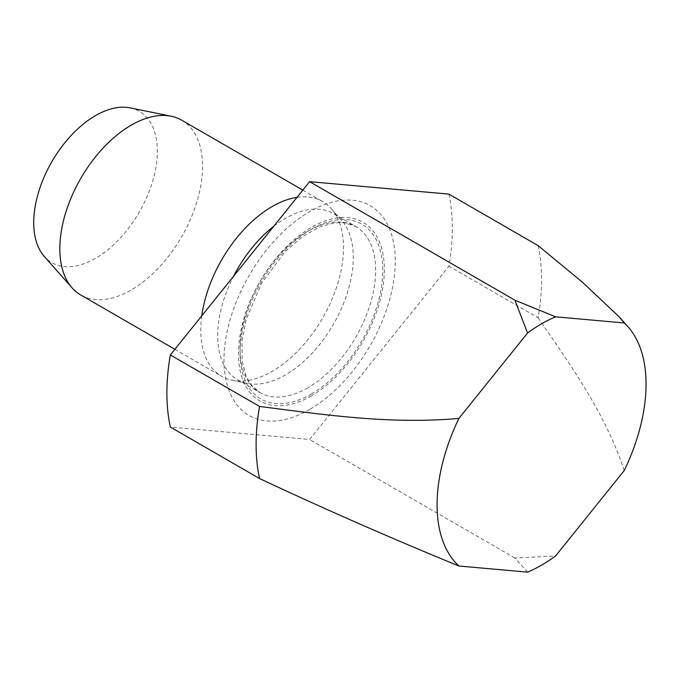 <?xml version="1.0" encoding="UTF-8"?>
<svg xmlns="http://www.w3.org/2000/svg" width="680" height="680" viewBox="0 0 680 680"><rect width="100%" height="100%" fill="white"/><g stroke="black" fill="none" stroke-linecap="round" stroke-linejoin="round"><path stroke-width="0.51" stroke-dasharray="3.4 2.55" d="M130.152 107.865A87.405 50.464 -60 0 1 154.615 173.766A87.405 50.464 -60 0 1 95.523 258.332A87.405 50.464 -60 0 1 44.336 256.513M181.67 120.165A100.929 58.267 -60 0 1 197.141 201.033A100.929 58.267 -60 0 1 131.206 289.977A100.929 58.267 -60 0 1 80.741 294.975M297.024 197.344A100.929 58.267 -60 0 1 322.618 201.535A100.929 58.267 -60 0 1 331.271 208.641A100.929 58.267 -60 0 1 335.189 291.193A100.929 58.267 -60 0 1 272.153 371.348A100.929 58.267 -60 0 1 232.169 380.29A100.929 58.267 -60 0 1 221.697 376.346A100.929 58.267 -60 0 1 201.79 315.817M273.76 226.287A95.88 55.36 -60 0 1 333.412 213.596A95.88 55.36 -60 0 1 341.632 220.346A95.88 55.36 -60 0 1 345.355 298.767A95.88 55.36 -60 0 1 285.473 374.918A95.88 55.36 -60 0 1 247.486 383.409A95.88 55.36 -60 0 1 237.532 379.67A95.88 55.36 -60 0 1 233.495 276.377M311.406 395.837A103.156 59.559 -60 0 1 248.234 305.966A103.156 59.559 -60 0 1 374.578 233.019A103.156 59.559 -60 0 1 311.406 395.837M309.621 409.462A121.117 69.921 -60 0 1 235.458 303.951A121.117 69.921 -60 0 1 383.792 218.314A121.117 69.921 -60 0 1 309.621 409.462M448.902 194.114A201.858 116.544 -60 0 1 448.902 266.22L309.621 439.484L170.349 427.04M538.11 245.616A201.858 116.544 -60 0 1 538.11 317.721L448.902 266.22M624.231 470.552C605.718 413.967 571.005 365.832 538.11 317.721M527.553 572.135L514.896 557.991L555.577 555.96M514.896 557.991L309.621 439.484M307.836 387.829A95.88 55.36 -60 0 1 259.896 392.581A95.88 55.36 -60 0 1 259.896 281.868A95.88 55.36 -60 0 1 355.776 226.508A95.88 55.36 -60 0 1 370.481 303.339A95.88 55.36 -60 0 1 307.836 387.829M311.406 394.009A100.929 58.267 -60 0 1 249.602 306.085A100.929 58.267 -60 0 1 373.209 234.719A100.929 58.267 -60 0 1 311.406 394.009M174.862 349.316L221.697 376.346M302.838 190.119L322.618 201.535M341.632 220.346L331.271 208.641M247.486 383.409L232.169 380.29M237.532 379.67L259.896 392.581L250.92 384.565L245.981 375.87L242.165 361.139L241.97 341.445L246.185 319.43L261.579 283.22L285.141 251.651L302.141 236.835L319.362 227.009L334.271 222.827L344.326 222.743L355.776 226.508L333.412 213.596"/><path stroke-width="1.02" d="M514.896 300.186L309.621 181.67L170.349 354.934L259.556 406.436C324.42 414.774 389.988 424.532 458.898 418.421L527.553 333.013A147.764 85.314 -60 0 1 555.577 316.829L514.896 300.186L527.553 333.013M619.387 317.058L624.231 322.966A147.764 85.314 -60 0 1 628.108 326.918L619.387 317.058L582.437 282.225L538.11 245.616L448.902 194.114L309.621 181.67M624.231 322.966L555.577 316.829M174.862 349.316L80.741 294.975A100.929 58.267 -60 0 1 72.097 287.87L44.336 256.513A87.405 50.464 -60 0 1 51.825 161.738A87.405 50.464 -60 0 1 130.152 107.865L171.198 116.229A100.929 58.267 -60 0 1 181.67 120.165L302.838 190.119M72.097 287.87A100.929 58.267 -60 0 1 80.741 178.432A100.929 58.267 -60 0 1 171.198 116.229M201.79 315.817A100.929 58.267 -60 0 1 297.024 197.344M233.495 276.377A95.88 55.36 -60 0 1 273.76 226.287M259.556 406.436A201.858 116.544 -60 0 0 259.556 478.541L170.349 427.04A201.858 116.544 -60 0 1 170.349 354.934M628.108 326.918A147.764 85.314 -60 0 1 624.231 470.552L555.577 555.96A147.764 85.314 -60 0 1 527.553 572.135L458.898 566.006A147.764 85.314 -60 0 1 458.898 418.421M259.556 478.541C323.476 508.555 389.929 537.71 458.898 566.006"/></g></svg>
